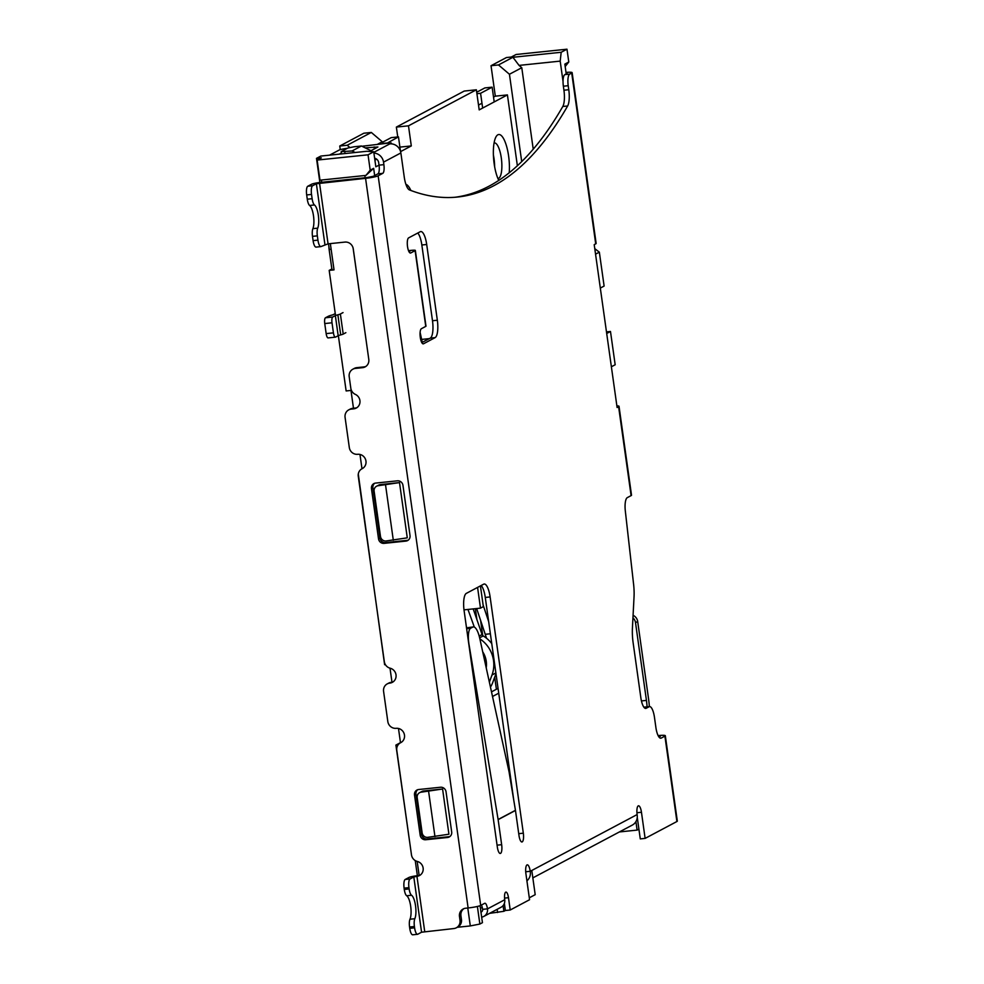 <?xml version="1.0" encoding="UTF-8"?>
<svg xmlns="http://www.w3.org/2000/svg" width="984" height="984" viewBox="0 0 984 984"><rect width="100%" height="100%" fill="white"/><g stroke="black" fill="none" stroke-linecap="round" stroke-linejoin="round"><path stroke-width="1.48" d="M362.579 367.672L355.409 368.41A7.663 7.257 -118 0 0 352.875 369.184L354.314 368.41A7.663 7.257 -118 0 1 356.848 367.647L364.018 366.897L362.579 367.672A7.663 7.257 62 0 0 368.791 359.381L353.256 248.866A7.663 7.257 62 0 0 344.929 242.089L328.066 243.835L320.895 246.603L316.048 247.107A7.663 2.288 -95.9 0 1 313.096 240.637L312.494 236.369A7.663 2.288 -95.9 0 1 312.875 228.657A12.706 3.801 -95.9 0 0 313.502 215.865A12.706 3.801 -95.9 0 0 309.616 205.472A7.663 2.288 -95.9 0 1 307.279 199.198L306.676 194.93A7.663 2.288 -95.9 0 1 307.783 186.247L311.534 184.254A7.663 0.873 -8 0 1 320.969 182.347L367.02 177.563L373.305 176.296L377.93 173.836A7.663 2.288 84.1 0 0 379.037 165.152L375.839 166.8L373.723 151.782L366.909 151.278L320.821 156.062L316.491 158.363L321.337 157.858L317.143 160.084L319.972 180.183L365.913 175.41L370.193 170.171L368.041 154.808L373.723 151.782M370.193 170.171L373.649 168.338L374.67 175.57M373.649 168.338L365.913 175.41M365.15 177.76L364.83 175.521M368.041 154.808L317.143 160.084M330.341 243.602L334.031 269.874L329.185 270.379L335.532 315.544M338.361 335.642L346.134 390.943L350.981 390.439L353.477 408.249M329.185 270.379L332.026 268.878M329.296 249.481L328.496 243.786M319.874 182.47L316.491 158.363M340.255 149.654L339.751 146.026L363.859 133.221L371.312 132.446L347.204 145.251L349.787 147.44M397.757 136.96L396.368 127.084L464.251 91.057L476.367 89.79L408.483 125.829L411.3 145.927L400.586 151.61M478.519 105.067L481.976 103.234M493.525 97.109L495.309 96.161L491.028 65.719L506.44 57.539L511.286 57.035L516.096 54.489L566.981 49.2L568.789 62.004L565.185 66.518M498.052 688.382L491.496 691.863M417.364 875.674L415.236 860.569M398.102 744.851L395.9 745.085L410.168 845.539M395.9 745.085L400.476 742.649M358.287 474.03L384.609 664.704L385.384 664.63M480.057 905.711L482.443 922.672L479.86 924.05L470.303 925.932L467.781 907.998M457.302 927.285L470.303 925.932M491.028 65.719L498.494 64.944L512.922 57.281L561.188 52.275L566.981 49.2M477.388 906.461L479.86 924.05M503.095 905.612L503.894 911.295L489.577 913.361M531.864 870.975L535.198 894.677L529.294 897.802M504.362 903.398L505.37 910.507L503.894 911.295M635.91 821.628L637.103 830.102L638.911 829.143M606.476 331.891L610.486 331.473L615.172 364.769L611.371 366.774M606.697 333.49L610.486 331.473M495.309 96.161L507.424 94.907L517.375 165.767M507.424 94.907L479.196 109.888L476.367 89.79M492.689 697.299L492.578 696.463L498.728 693.191M498.79 180.404A25.535 7.638 -95.9 0 1 494.165 163.75A25.535 7.638 -95.9 0 1 498.753 134.513A25.535 7.638 -95.9 0 1 506.772 146.96A25.535 7.638 -95.9 0 1 509.22 172.79M405.912 184.365A25.535 7.638 -95.9 0 1 410.845 190.453M503.906 748.369L504.558 751.321M339.751 146.026L347.204 145.251M377.598 144.242L382.259 141.757L382.542 143.725M566.218 73.898L564.841 64.108L568.789 62.004M563.045 81.463L560.191 61.119L561.188 52.275M595.554 254.167L599.342 252.162L604.114 286.061L600.314 288.078M521.717 161.622L509.441 74.255L521.778 67.712L533.23 149.211M396.368 127.084L408.483 125.829M399.91 147.108L411.3 145.927M498.494 64.944L509.441 74.255M382.259 141.757L371.312 132.446M638.985 829.647L637.743 829.77M599.342 252.162L594.779 248.657M353.096 248.017L368.606 358.028M321.411 180.035L321.719 182.261M359.972 454.448L361.989 468.753M390.008 668.185L391.989 682.232M398.483 728.467L400.5 742.785A7.663 7.257 -118 0 0 396.786 750.312L411.472 854.838A7.663 7.257 -118 0 0 417.314 861.443A7.663 7.257 62 0 1 416.958 876.326L413.809 876.965L421.57 932.217L417.819 934.21A7.663 2.288 -95.9 0 1 417.548 934.296A7.663 2.288 -95.9 0 1 414.596 927.826L414.412 926.522A7.663 2.288 -95.9 0 1 414.83 918.712A12.718 3.801 -95.9 0 0 415.531 905.747A12.718 3.801 -95.9 0 0 411.533 895.255A7.663 2.288 -95.9 0 1 409.135 888.946L408.95 887.642A7.663 2.288 -95.9 0 1 410.057 878.958L413.809 876.965M417.167 861.394L419.147 875.44M419.651 792.661L421.816 791.505A5.105 4.834 62 0 1 423.501 790.988L442.579 789.008L448.925 834.223L427.683 837.347A5.105 4.834 62 0 1 422.136 832.833L417.191 797.667A5.105 4.834 62 0 1 421.337 792.145L442.579 789.008M376.577 486.231L378.754 485.087A5.105 4.834 62 0 1 380.439 484.571L399.504 482.591L407.278 537.842L386.036 540.979A5.105 4.834 62 0 1 380.488 536.452L374.129 491.25A5.105 4.834 62 0 1 378.274 485.715L399.504 482.591M619.391 831.947L637.103 830.102M560.191 61.119L519.048 65.399L512.922 57.281M521.778 67.712L519.048 65.399M374.904 160.109L376.675 159.174M355.163 152.495L352.051 150.97L341.165 151.671L347.844 148.03L354.142 146.764L361.411 146.001L371.042 150.737M352.051 150.97L361.411 146.001M497.596 912.525L497.141 909.339M482.234 907.346L480.426 908.306M393.305 540.228L385.543 484.964M434.953 836.597L428.606 791.382M488.667 621.63L483.119 605M486.551 638.272L476.65 608.543M490.376 633.77L485.26 634.311M494.62 166.567A17.872 5.35 84.1 0 0 493.402 155.115M335.261 313.613L332.752 314.868A16.568 1.894 172 0 0 328.09 316.393L325.483 317.771A5.105 1.525 84.1 0 0 324.745 323.552L326.159 333.601A5.105 1.525 84.1 0 0 328.127 337.918A5.105 1.525 84.1 0 0 328.312 337.856M328.89 246.566A7.663 2.288 84.1 0 0 329.123 249.505L331.854 268.964M400.5 151.278L398.471 136.874L391.202 137.637L382.346 142.336M494.202 101.918L492.135 87.17L484.866 87.92L476.711 92.238M343.035 312.592L340.378 314.007A8.905 1.021 172 0 1 337.869 314.818L340.698 334.904A8.905 1.021 172 0 0 343.207 334.093L345.864 332.678M492.135 87.17L480.573 93.295L482.652 108.055M398.471 136.874L386.946 143.27M494.066 143.012A17.872 5.35 -95.9 0 1 494.411 142.938A17.872 5.35 -95.9 0 1 501.569 160.158A17.872 5.35 -95.9 0 1 498.101 178.485A17.872 5.35 -95.9 0 1 497.916 178.498M476.92 93.677L480.573 93.295M382.505 143.467L386.909 143.012M337.869 314.818A8.905 1.021 -8 0 0 335.359 315.63L332.752 317.008A5.105 1.525 84.1 0 0 332.014 322.801L333.428 332.85A5.105 1.525 84.1 0 0 335.396 337.168A5.105 1.525 84.1 0 0 335.581 337.106L338.176 335.728A8.905 1.021 -8 0 1 340.698 334.904M475.37 608.678L476.933 619.723M482.726 635.541L480.586 620.326M647.066 706.844A22.718 6.79 84.1 0 0 646.439 700.411L635.516 622.651L637.681 621.494L648.604 699.255A30.381 9.09 -95.9 0 1 649.366 706.61M637.681 621.494A7.663 7.257 -118 0 0 633.081 615.332M635.516 622.651A7.663 7.257 -118 0 0 632.946 617.817M474.325 627.103L467.966 609.44M491.766 643.634A29.791 28.229 -118 0 0 483.206 635.922A2.558 2.423 -118 0 1 482.074 634.52L473.206 608.899M489.368 682.17L492.012 674.999A29.791 28.229 -118 0 0 492.025 654.421A29.791 28.229 -118 0 0 479.86 638.85M495.985 673.683L492.726 682.527A5.105 1.058 -66.7 0 1 490.438 687.041M467.019 628.222L466.293 626.218M486.219 667.829A22.14 20.971 -118 0 0 485.137 656.746A22.14 20.971 -118 0 0 482.713 651.826M494.694 677.176L496.403 689.255M464.005 609.859L480.487 608.149L483.341 606.624L480.426 585.898M480.487 608.149L477.572 587.411M429.147 338.717A4.059 1.218 84.1 0 0 428.901 338.668A4.059 1.218 84.1 0 0 428.434 339.099M420.106 332.346L422.284 342.358M320.895 246.603A7.663 2.288 -95.9 0 1 317.943 240.133L317.34 235.865A7.663 2.288 -95.9 0 1 317.721 228.153A12.706 3.801 -95.9 0 0 318.349 215.361A12.706 3.801 -95.9 0 0 314.462 204.967A7.663 2.288 -95.9 0 1 312.125 198.694L311.522 194.426A7.663 2.288 -95.9 0 1 312.629 185.742L316.381 183.75L324.917 244.475M412.972 934.714A7.663 2.288 -95.9 0 1 412.702 934.8A7.663 2.288 -95.9 0 1 409.75 928.33L409.565 927.026A7.663 2.288 -95.9 0 1 409.984 919.216L414.83 918.712M420.18 875.133A7.663 7.257 -118 0 1 418.397 875.563A7.663 0.873 -8 0 0 408.963 877.47L405.211 879.462A7.663 2.288 -95.9 0 0 404.104 888.146L404.276 889.45A7.663 2.288 -95.9 0 0 406.687 895.76A12.718 3.801 -95.9 0 1 410.672 906.239A12.718 3.801 -95.9 0 1 409.984 919.216M421.57 932.217L453.796 928.564A7.663 7.257 -118 0 0 460.008 920.274L459.479 916.51A7.663 7.257 62 0 1 465.69 908.22L468.113 907.961L365.568 178.338L316.381 183.75M365.568 178.338A10.209 1.168 -8 0 0 378.151 175.792L382.776 173.344A7.663 2.288 84.1 0 0 383.883 164.648L383.526 162.139A10.209 9.68 -118 0 0 373.908 153.061M417.733 789.697A5.105 4.834 -118 0 0 415.974 794.273L414.522 795.035A5.105 4.834 62 0 1 418.667 789.512L440.475 787.249A5.105 4.834 62 0 1 446.035 791.763L451.681 831.947A5.105 4.834 62 0 1 447.536 837.482L425.728 839.746A5.105 4.834 62 0 1 420.18 835.219L414.522 795.035M449.909 836.511A5.105 4.834 -118 0 1 448.987 836.707L427.179 838.971A5.105 4.834 -118 0 1 421.619 834.457L415.974 794.273M374.67 483.279A5.105 4.834 -118 0 0 372.911 487.843L371.46 488.618A5.105 4.834 62 0 1 375.605 483.082L397.413 480.819A5.105 4.834 62 0 1 402.96 485.346L410.021 535.579A5.105 4.834 62 0 1 405.888 541.102L384.08 543.365A5.105 4.834 62 0 1 378.52 538.851L371.46 488.618M408.262 540.142A5.105 4.834 -118 0 1 407.327 540.339L385.519 542.602A5.105 4.834 -118 0 1 379.972 538.076L372.911 487.843M456.33 927.801L457.781 927.026A7.663 7.257 -118 0 0 461.459 919.511L460.93 915.747A7.663 7.257 62 0 1 463.907 908.65M393.034 681.912A7.663 7.257 -118 0 1 391.238 682.342A7.663 7.257 -118 0 0 388.717 683.117L387.266 683.88A7.663 7.257 -118 0 0 383.588 691.408L387.819 721.543A7.663 7.257 -118 0 0 396.158 728.32A7.663 7.257 62 0 1 400.636 742.711A7.663 7.257 -118 0 0 400.463 742.797L401.041 742.489M356.946 407.647A7.663 7.257 -118 0 1 355.15 408.077L352.727 408.323A7.663 7.257 -118 0 0 350.206 409.098L348.754 409.861A7.663 7.257 -118 0 0 345.077 417.376L349.308 447.523A7.663 7.257 -118 0 0 357.647 454.3A7.663 7.257 62 0 1 362.124 468.692A7.663 7.257 -118 0 0 358.274 476.293L384.326 661.617A7.663 7.257 -118 0 0 390.168 668.222A7.663 7.257 62 0 1 389.799 683.117A7.663 7.257 -118 0 0 387.266 683.88M364.018 366.897A7.663 7.257 -118 0 0 365.814 366.466M505.37 910.507L510.216 910.003L508.482 897.691A6.642 1.98 84.1 0 0 505.924 892.094A6.642 1.98 84.1 0 0 504.731 899.696L504.731 899.745A7.663 7.257 62 0 1 501.053 907.26L483.796 916.424A7.663 7.257 -118 0 0 487.474 908.896L487.461 908.847A6.642 1.98 84.1 0 0 484.903 903.25A6.642 1.98 84.1 0 0 484.669 903.324L480.696 905.428A10.209 1.168 172 0 1 468.113 907.961M481.668 917.137A7.663 7.257 -118 0 0 483.796 916.424M480.955 912.094A2.558 2.423 62 0 0 482.627 909.4L482.615 909.351A6.642 1.98 84.1 0 0 481.422 905.046M415.334 250.416L425.986 326.171A5.621 0.64 172 0 1 425.752 326.393L421.398 328.705A7.663 2.288 84.1 0 0 420.229 336.934A7.663 2.288 84.1 0 0 423.243 343.859A7.663 2.288 84.1 0 0 423.514 343.785L435.125 337.61A15.313 4.576 84.1 0 0 437.339 320.243L426.699 244.487A15.313 4.576 84.1 0 0 420.783 231.56A15.313 4.576 84.1 0 0 420.242 231.72L408.631 237.882A7.663 2.288 84.1 0 0 407.462 246.123A7.663 2.288 84.1 0 0 410.476 253.036A7.663 2.288 84.1 0 0 410.746 252.962L415.113 250.637A5.621 0.64 -8 0 0 415.334 250.416A5.621 0.64 -8 0 0 411.361 250.354L408.508 250.649M515.468 810.447L518.986 835.49A7.663 2.288 84.1 0 0 521.951 841.96A7.663 2.288 84.1 0 0 523.328 833.19L490.118 596.944A15.313 4.576 84.1 0 0 484.202 584.016A15.313 4.576 84.1 0 0 483.673 584.176L466.33 593.377A15.313 4.576 84.1 0 0 464.116 610.744L497.326 846.99A7.663 2.288 84.1 0 0 500.278 853.46A7.663 2.288 84.1 0 0 501.656 844.69L498.138 819.647A5.621 5.326 -118 0 0 498.113 819.512L468.974 644.2A14.133 4.268 -97.5 0 1 470.659 628.21L472.763 627.103A16.888 5.105 -97.5 0 1 473.304 626.919A16.888 5.105 -97.5 0 1 479.774 638.456L509.036 771.727L515.444 810.312A5.621 5.326 62 0 1 515.468 810.447L498.138 819.647M510.216 910.003L529.564 899.733L525.899 873.607A7.663 2.288 -95.9 0 1 527.276 864.838A7.663 2.288 -95.9 0 1 530.228 871.307L637.128 814.567A7.663 2.288 -95.9 0 1 638.493 805.798A7.663 2.288 -95.9 0 1 641.457 812.267L645.123 838.393L676.906 821.517A10.209 1.168 -8 0 0 677.324 821.111L665.319 735.712A10.209 1.168 -8 0 0 658.124 735.601M676.906 821.517L664.901 736.13L661.26 738.061A12.767 3.813 -95.9 0 1 660.817 738.197A12.767 3.813 -95.9 0 1 655.885 727.422L654.471 717.373A12.767 3.813 84.1 0 0 649.551 706.586A12.767 3.813 84.1 0 0 649.096 706.733L646.217 708.259A12.767 3.813 -95.9 0 1 645.762 708.406A12.767 3.813 -95.9 0 1 640.83 697.619L633.143 642.872A25.301 7.565 -95.9 0 1 632.417 628.087L634.04 596.833A25.301 7.565 84.1 0 0 633.598 584.312L625.32 510.979A12.767 3.813 -95.9 0 1 627.3 497.633L631.101 495.616L618.604 406.699L617.103 407.499L594.213 244.647L595.714 243.847A10.209 1.168 -8 0 0 596.144 243.429L572.135 72.631A10.209 1.168 -8 0 0 566.009 72.422M373.809 152.372L389.762 143.898A10.209 9.68 62 0 1 400.869 152.938L404.252 177.058A15.375 4.6 84.1 0 0 409.479 189.937A1037.628 310.292 84.1 0 0 457.572 197.034A1037.628 310.292 84.1 0 0 567.645 105.977A15.375 4.6 84.1 0 0 568.777 89.716L568.211 85.706A10.209 3.05 -95.9 0 1 569.699 74.12L571.716 73.05A10.209 1.168 -8 0 0 572.135 72.631M389.762 143.898L391.312 143.024L389.504 143L361.928 146.259M347.291 148.326A7.663 0.873 -8 0 0 339.123 150.085L329.566 155.152M365.187 147.858L377.905 146.985L369.59 151.475M339.259 154.156L341.362 153.037M383.883 164.648L379.037 165.152L378.68 162.643A5.105 4.834 -118 0 0 374.633 158.203M352.875 369.184A7.663 7.257 -118 0 0 349.197 376.7L350.821 388.249A7.663 7.257 -118 0 0 355.372 394.399A7.663 7.257 62 0 1 353.711 408.84L351.288 409.098A7.663 7.257 -118 0 0 348.754 409.861M616.87 405.875A10.209 1.168 172 0 1 619.022 406.281L631.519 495.198A10.209 1.168 172 0 1 631.101 495.616M455.137 197.243A1037.628 310.292 84.1 0 0 562.799 106.481A15.375 4.6 84.1 0 0 563.93 90.22L563.365 86.211A10.209 3.05 84.1 0 1 564.841 74.624L567.079 73.345L566.107 73.136M637.263 817.396L640.276 838.897L645.123 838.393M649.551 706.586L644.704 707.09A12.767 3.813 84.1 0 0 644.249 707.238L644.016 707.361M658.456 736.229L660.264 736.426L659.071 737.151M421.792 342.617L430.279 338.115A15.313 4.576 84.1 0 0 432.493 320.747L421.841 244.991A15.313 4.576 84.1 0 0 417.782 233.023M409.024 251.806L409.947 251.314M513.771 800.238L485.272 597.448A15.313 4.576 84.1 0 0 481.213 585.48M526.907 880.828A10.209 9.68 -118 0 0 530.302 871.812M532.836 877.888L632.294 825.096A10.209 9.68 -118 0 0 637.189 815.072M408.754 251.24L409.922 251.117M473.304 626.919L468.482 627.558A16.888 5.105 82.5 0 0 467.929 627.743L472.763 627.103M466.601 628.444L467.929 627.743M345.04 153.553L344.781 151.733M378.274 485.715L380.439 484.571M421.337 792.145L423.501 790.988M343.207 334.093L340.378 314.007M329.123 249.505L331.141 249.296M332.752 317.008L325.483 317.771M333.428 332.85L326.159 333.601M332.014 322.801L324.745 323.552M335.359 315.63L338.176 335.728M646.439 700.411L641.445 700.928M482.074 634.52L479.183 636.058M483.206 635.922L479.626 637.829M495.887 672.945L492.012 674.999M312.494 236.369L317.34 235.865M313.096 240.637L317.943 240.133M306.676 194.93L311.522 194.426M307.279 199.198L312.125 198.694M409.565 927.026L414.412 926.522M409.75 928.33L414.596 927.826M404.104 888.146L408.95 887.642M404.276 889.45L409.135 888.946M307.783 186.247L312.629 185.742M377.93 173.836L382.776 173.344M482.086 911.356L480.942 911.971M482.615 909.351L487.461 908.847M415.113 250.637L425.752 326.393M487.474 908.896L504.731 899.745M595.714 243.847L571.716 73.05M400.869 152.938L383.526 162.139M378.151 175.792L480.696 905.428M328.066 243.835L319.529 183.11M424.719 931.59L416.958 876.326L418.397 875.563M564.841 74.624L569.699 74.12M497.068 845.17L501.656 844.69M525.702 871.775L530.228 871.307M636.931 812.735L641.457 812.267M504.558 898.109L508.482 897.691M562.799 106.481L567.645 105.977M563.93 90.22L568.777 89.716M563.365 86.211L568.211 85.706M421.841 244.991L426.699 244.487M430.279 338.115L435.125 337.61M432.493 320.747L437.339 320.243M518.728 833.669L523.328 833.19M485.272 597.448L490.118 596.944M466.65 628.739L470.659 628.21M515.444 810.312L498.113 819.512M660.35 738.148L661.26 738.061M644.249 707.238L649.096 706.733M645.295 708.357L646.217 708.259M461.459 919.511L460.008 920.274M460.93 915.747L459.479 916.51M391.238 682.342L389.799 683.117M356.848 367.647L355.409 368.41M355.15 408.077L353.711 408.84M352.727 408.323L351.288 409.098M427.179 838.971L425.728 839.746M421.619 834.457L420.18 835.219M448.987 836.707L447.536 837.482M407.327 540.339L405.888 541.102M385.519 542.602L384.08 543.365M379.972 538.076L378.52 538.851M391.312 143.873L391.202 143.135M374.424 148.928L374.154 146.923M405.211 879.462L410.057 878.958M406.687 895.76L411.533 895.255M309.616 205.472L314.462 204.967M312.875 228.657L317.721 228.153M341.485 153.922L341.165 151.671M335.396 337.168L328.127 337.918M421.644 339.418L428.901 338.668M391.423 143.873L391.312 143.024M412.702 934.8L417.548 934.296"/></g></svg>
